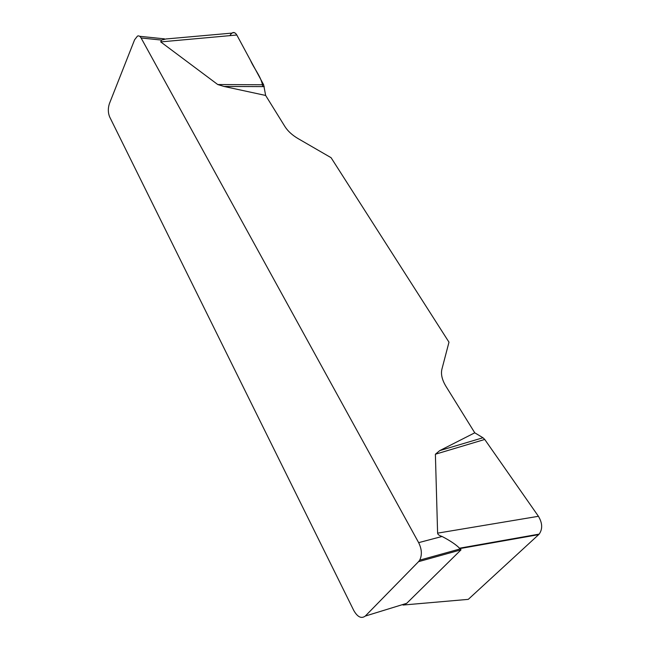 <?xml version="1.0" encoding="UTF-8"?>
<svg xmlns="http://www.w3.org/2000/svg" width="650" height="650" viewBox="0 0 650 650"><rect width="100%" height="100%" fill="white"/><g stroke="black" fill="none" stroke-linecap="round" stroke-linejoin="round"><path stroke-width="0.97" d="M461.029 549.827L418.551 561.657L365.284 616.07C361.384 618.954 357.533 617.077 353.746 610.439L109.639 116.878C107.965 112.726 107.892 108.306 109.411 103.618L134.599 39.772L137.491 36.075C138.864 35.555 140.067 36.189 141.107 37.984L418.649 542.644L442.065 536.469C450.32 540.784 456.137 544.708 459.526 548.234L461.029 549.827L406.713 603.322L403.024 605.044L468.276 599.365L538.663 534.633L460.273 548.519M442.065 536.469C439.14 535.527 437.653 534.422 437.604 533.146L435.386 454.228L439.749 450.613L474.76 432.802L482.966 437.751L484.738 439.457L538.428 516.295C542.474 523.096 542.726 529.035 539.175 534.113L538.663 534.633M232.156 33.085C233.967 32.142 235.528 32.784 236.819 35.011L263.648 84.776L265.647 95.453L284.976 126.636C287.869 131.162 292.24 135.159 298.098 138.612L331.077 157.69L448.988 342.176L441.927 369.102C440.724 374.124 442.049 379.836 445.9 386.246L474.76 432.802M265.647 95.453L223.974 86.45L217.758 84.541L160.721 41.909L161.549 40.072L141.107 37.984M418.551 561.657L419.705 560.146C422.199 555.019 421.85 549.193 418.649 542.644M166.4 38.862L161.549 40.072M264.233 86.621L223.974 86.45M263.648 84.776L217.758 84.541M482.966 437.751L439.749 450.613M484.738 439.457L435.386 454.228M262.714 86.612C261.779 77.366 254.15 68.965 250.453 60.304L236.844 35.051C234.585 31.468 232.269 31.663 229.889 35.644M365.284 616.07L406.713 603.322M236.819 35.011L160.721 41.909M437.604 533.146L538.428 516.295M460.46 548.827L419.705 560.146M164.515 38.862L139.669 36.303M231.79 33.117L166.059 38.968M539.094 534.129L459.591 548.194"/></g></svg>
